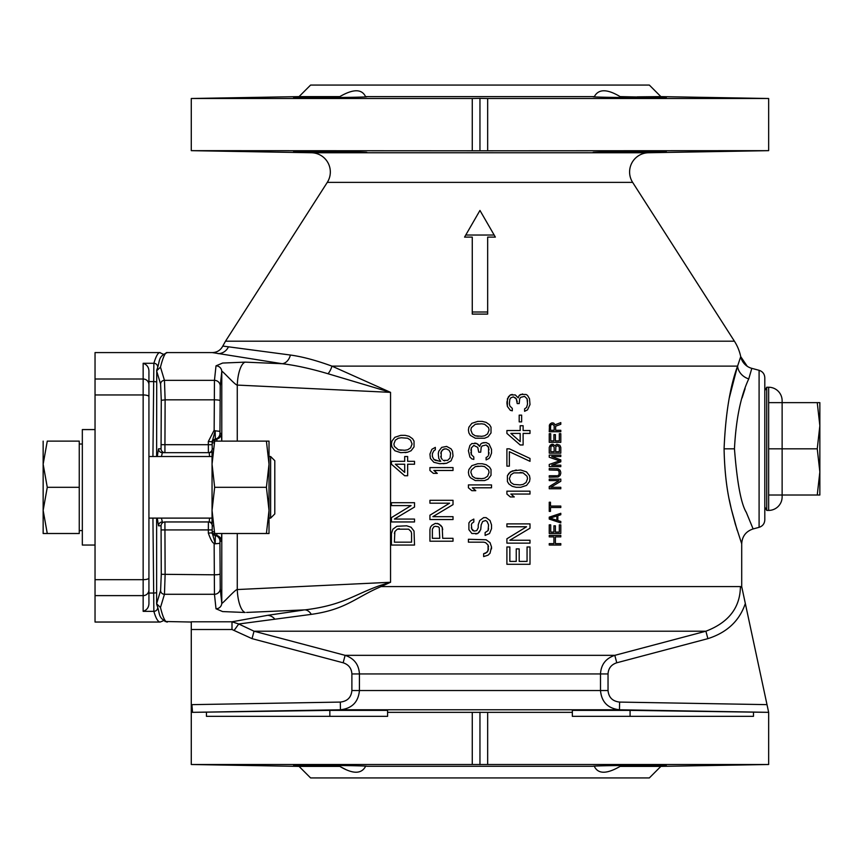 <?xml version="1.0" encoding="UTF-8"?>
<svg xmlns="http://www.w3.org/2000/svg" width="863" height="863" viewBox="0 0 863 863"><rect width="100%" height="100%" fill="white"/><g stroke="black" fill="none" stroke-linecap="round" stroke-linejoin="round"><path stroke-width="1.29" d="M221.78 533.507L221.78 603.054A5.771 5.728 172.5 0 1 216.009 608.782L214.456 594.283A5.771 5.674 -5.2 0 0 220.227 588.609L221.78 603.054C220.755 605.891 235.372 589.095 237.271 589.548L390.551 582.266L380.529 585.33C353.463 594.812 343.345 605.103 305.146 609.861L246.57 612.439M245.157 362.136L282.244 363.722L212.395 352.589C217.109 352.395 220.583 350.227 222.794 346.063L290.41 355.038C302.126 356.613 315.966 360.313 331.931 366.117L390.551 392.363L237.271 385.081A23.096 7.886 -87.7 0 1 245.157 362.136L222.611 363.053L216.009 365.847L214.456 380.346A5.771 5.674 5.2 0 1 220.227 386.02L219.957 433.42L221.403 433.42L221.748 441.122M221.78 441.122L221.78 371.565C220.755 368.738 235.372 385.534 237.271 385.081L237.271 441.122M216.009 608.782L222.611 611.576L245.157 612.493A23.096 7.886 87.7 0 1 237.271 589.548L237.271 533.507M290.399 355.027A11.543 8.544 97.7 0 1 282.244 363.722C295.437 365.276 310.702 368.609 328.037 373.755L390.551 392.363L390.551 582.266L381.036 586.592C355.534 597.379 346.268 609.483 311.316 614.37L238.749 623.992L231.996 621.802L233.29 621.543M380.529 585.33A11.543 4.045 -113.6 0 1 381.036 586.592L741.705 586.592L745.33 603.485C739.505 620.821 727.024 632.547 707.876 638.652L616.765 662.784C611.284 664.596 608.372 668.307 608.037 673.938L608.037 690.54C608.685 697.433 612.547 701.285 619.602 702.083L767.002 704.64L745.33 603.485M399.289 528.695L397.325 529.17L394.866 531.576L394.38 542.169L411.575 542.169L411.575 533.507L411.09 531.576L408.631 529.17L397.325 529.17L394.866 531.576L394.38 533.507M435.33 526.29L433.852 526.764L432.374 529.17L432.374 538.318L439.752 538.318L439.256 527.735L438.275 526.764L435.33 526.29L433.852 526.764L432.374 529.17M444.661 460.853L443.194 460.367L447.617 460.367L450.065 457.962L450.562 453.151L449.084 450.27L446.139 448.825L443.194 449.299L441.22 451.705L441.22 457.962L440.734 456.516M442.212 459.407L441.22 457.962L442.212 459.407M404.693 472.395L395.362 464.218L404.693 464.218L404.693 472.395L395.362 464.218M401.263 437.757L398.307 438.231L395.362 440.162L393.884 444.014L394.38 446.419L393.884 444.014L395.362 440.162L398.307 438.231L401.263 437.757L407.649 438.231L410.594 440.162L412.072 444.014L410.594 447.865L407.649 449.785L404.693 450.27L398.307 449.785L394.38 446.419L398.307 449.785L401.263 450.27M481.683 478.652L484.628 478.167L487.573 476.247L489.051 472.395L488.566 469.99L489.051 472.395L487.573 476.247L484.628 478.167L481.683 478.652L475.297 478.167L472.341 476.247L470.874 472.395L471.36 469.99L470.874 472.395L472.341 476.247L475.297 478.167L478.242 478.652M481.683 466.139L484.628 466.624L488.566 469.99L484.628 466.624L481.683 466.139L475.297 466.624L471.36 469.99L475.297 466.624L478.242 466.139M481.683 436.311L484.628 435.826L487.573 433.906L489.051 430.054L488.566 427.649L489.051 430.054L487.573 433.906L484.628 435.826L481.683 436.311L475.297 435.826L472.341 433.906L470.874 430.054L471.36 427.649L470.874 430.054L472.341 433.906L475.297 435.826L478.242 436.311M481.683 423.798L484.628 424.283L488.566 427.649L484.628 424.283L481.683 423.798L475.297 424.283L471.36 427.649L475.297 424.283L478.242 423.798M554.165 447.142L552.687 445.696L550.972 446.419L550.723 451.705L554.165 451.705L554.165 447.142L552.687 445.696M559.321 447.142L557.843 445.696L555.88 446.419L555.632 451.705L559.321 451.705L559.321 447.142L557.843 445.696M554.165 425.729L552.687 424.283L550.723 425.006L550.475 430.292L554.165 430.292L554.165 425.729L552.687 424.283M520.173 484.909L523.118 484.423L526.074 482.503L527.541 478.652L527.056 476.247L527.541 478.652L526.074 482.503L523.118 484.423L520.173 484.909L513.787 484.423L510.842 482.503L509.364 478.652L510.842 474.801L513.787 472.881L523.118 472.881L520.173 472.395M527.056 476.247L523.118 472.881L527.056 476.247M729.289 397.929L737.153 367.465M759.095 370.303C762.676 371.5 764.575 373.981 764.801 377.746L764.801 519.904C764.575 523.658 762.676 526.139 759.095 527.336L759.095 370.303L751.813 368.35A15.394 15.394 -83.8 0 1 740.724 356.646L737.574 366.117C730.033 386.505 725.535 414.067 724.079 448.825C724.974 491.651 731.932 510.594 735.287 523.992L741.673 543.69L735.211 523.733C731.878 510.389 724.952 491.446 724.079 448.825L734.456 448.825C737.11 482.687 741.069 503.884 746.322 512.439L753.075 528.836L746.247 512.234C741.015 503.69 737.088 482.546 734.456 448.825C735.999 419.191 740.756 395.89 748.75 378.911L748.814 378.738M737.164 530.216L731.49 509.655M730.993 507.552L729.289 499.709M414.52 545.049L414.035 531.101L411.09 527.25L406.667 525.804L396.84 526.29L392.902 529.17L391.424 533.507L391.424 545.049L414.52 545.049L414.035 531.101L411.09 527.25L406.667 525.804M414.52 521.953L414.52 519.073L414.52 521.953L391.424 521.953L391.424 517.627L411.09 505.599L391.424 505.599L391.424 502.708L414.52 502.708L414.52 507.045L394.38 519.073L414.52 507.045L414.52 502.708M442.697 529.655L442.212 527.25L438.771 523.884L435.33 523.399L431.888 525.33L430.41 527.25L429.925 529.655L429.925 541.198L453.021 541.198L453.021 538.318L442.697 538.318L442.212 527.25L440.734 525.33L437.293 523.399M453.021 504.639L432.87 516.667L453.021 504.639L453.021 500.303L429.925 500.303L429.925 503.194L449.58 503.194L429.925 515.222L429.925 519.548L453.021 519.548L453.021 516.667L432.87 516.667M437.293 473.356L433.852 470.475L437.293 473.356L433.366 473.356L429.925 470.475L429.925 467.584L453.021 467.584L453.021 470.475L433.852 470.475M446.624 446.419L451.047 448.825L452.525 451.23L453.021 456.042L452.525 451.23L451.047 448.825L446.624 446.419L441.716 447.379L438.771 451.23L438.275 453.636L438.771 458.447L440.734 461.327L435.33 460.367L433.852 459.407L432.374 456.516L433.852 459.407L439.752 461.327M443.194 463.733L446.624 463.258L451.047 460.853L453.021 456.042L451.047 460.853L446.624 463.258L439.752 463.733L433.852 462.298L430.41 458.447L429.925 454.111L431.888 449.299L435.33 447.379L435.33 449.785L433.852 450.745L432.374 453.636L432.374 456.516M414.52 461.327L414.52 464.218L407.649 464.218L407.649 475.761L404.693 475.761L391.424 464.218L391.424 461.327L404.693 461.327L404.693 456.516L407.649 456.516L407.649 461.327L414.52 461.327L414.52 464.218M405.189 435.351L409.116 436.311L412.557 438.717L414.035 441.122L414.035 446.894L414.035 441.122L412.557 438.717L409.116 436.311L405.189 435.351L400.766 435.351L394.866 437.271L391.921 441.122L391.424 444.014L391.921 446.894L394.866 450.745L400.766 452.676L407.649 452.19L405.189 452.676M414.035 446.894L411.09 450.745L407.649 452.19L411.09 450.745L414.035 446.894M488.566 546.98L488.07 545.049L488.07 550.831L485.61 553.237L483.647 553.712L483.647 556.603L488.07 555.157L490.033 553.237L491.511 546.98L491.511 548.9M483.647 542.169L485.61 542.644L488.07 545.049L485.61 542.644L483.647 542.169L468.415 542.169L468.415 539.278L486.106 539.763L490.033 542.644L491.511 546.98M485.61 520.518L487.088 521.479L488.566 524.844L487.088 521.479L485.61 520.518L482.665 521.479L481.187 524.844L480.702 529.655L477.746 533.507L471.856 533.507L468.9 529.655L468.9 522.924L470.378 520.993L473.819 519.073L473.819 521.953L471.856 523.399L471.36 524.844L471.856 529.17L471.36 527.735M472.838 530.616L471.856 529.17L474.316 531.101L472.838 530.616M491.511 524.844L491.511 528.695L491.511 524.844L490.033 520.518L486.106 517.627L483.647 517.627L479.72 520.518L478.242 524.844L478.242 527.735L476.764 530.616L474.316 531.101M488.566 524.844L488.07 530.616L485.125 532.547L485.125 535.427L489.548 533.507L491.511 528.695M475.783 490.68L472.341 487.8L475.783 490.68L471.856 490.68L468.415 487.8L468.415 484.909L491.511 484.909L491.511 487.8L472.341 487.8M491.511 453.151L491.511 449.299L491.511 453.151L490.033 457.002L489.051 458.447L486.106 459.893L486.106 457.487L487.088 457.002L486.106 457.487M488.07 456.042L487.088 457.002L488.07 456.042M489.051 452.676L488.566 455.081L488.566 447.379L486.106 444.974L482.169 445.934L481.187 447.379L480.702 452.19L478.738 452.19L477.746 447.379L473.819 445.448L471.36 447.865L471.36 454.596L470.874 452.19M473.819 457.002L471.36 454.596L473.819 457.002L473.819 459.407L471.856 458.922L469.893 457.002L468.415 450.745L469.893 445.448L471.856 443.528L476.764 443.528L474.801 443.043M478.242 444.488L476.764 443.528L479.72 446.419L478.242 444.488M480.702 444.014L479.72 446.419L480.702 444.014L482.169 443.043L480.702 444.014M484.143 442.568L482.169 443.043L486.106 442.568L489.051 444.014L491.511 449.299M549.246 517.142L560.799 513.302L560.799 514.736L560.799 513.302L549.246 517.142L549.246 519.073L560.799 522.924L549.246 519.073M560.799 521.479L560.799 522.924L560.799 521.479L557.843 520.518L557.843 515.707L560.799 514.736M559.073 480.583L549.246 486.592L549.246 488.76L560.799 488.76L560.799 487.315L550.723 487.315L560.799 481.295L560.799 479.138L549.246 479.138L549.246 480.583L559.073 480.583L549.246 486.592M560.799 473.356L560.055 475.524L558.091 476.969L549.246 477.207L549.246 475.761L556.862 475.761M558.588 475.049L557.843 475.524L558.588 475.049M559.321 473.356L559.073 474.326L559.073 471.435L557.843 470.238L549.246 469.99L549.246 468.544L558.091 468.792L560.055 470.238L560.799 472.395M549.246 464.456L559.569 460.853L549.246 464.456L549.246 466.624L560.799 466.624L560.799 465.179L551.705 465.179L560.799 461.813L560.799 459.893L551.705 456.516L560.799 456.516L560.799 455.081L549.246 455.081L549.246 457.239L559.569 460.853L549.246 457.239M556.862 444.251L554.898 445.696L552.935 444.251L550.227 445.211L549.246 447.379L549.246 453.151L560.799 453.151L560.799 447.379L559.817 445.211L556.862 444.251L554.898 445.696M551.953 422.838L549.494 424.769L549.246 431.737L560.799 431.737L560.799 430.292L555.632 430.292L555.632 426.203L560.799 424.283L560.799 422.6L555.146 424.769L553.668 423.075L551.953 422.838L550.227 423.798L549.246 425.966M526.559 526.764L506.905 538.792L506.905 543.129L530.001 543.129L530.001 540.238L509.85 540.238L530.001 528.21L530.001 523.884L506.905 523.884L506.905 526.764L526.559 526.764L506.905 538.792M510.346 496.937L506.905 494.046L506.905 491.166L530.001 491.166L530.001 494.046L510.842 494.046L514.272 496.937L510.346 496.937L506.905 494.046M516.247 487.315L512.309 486.354L508.868 483.949L507.401 481.543L507.401 475.761L507.401 481.543L508.868 483.949L512.309 486.354L516.247 487.315L520.669 487.315L526.559 485.394L529.515 481.543L530.001 478.652L529.515 475.761L526.559 471.921L520.669 469.99L512.309 470.95L508.868 473.356L507.401 475.761L510.346 471.921L516.247 469.99M530.001 461.327L509.364 451.705L509.364 466.139L506.905 466.139L506.905 448.825L509.364 448.825L530.001 458.447L530.001 461.327L509.364 451.705M520.173 444.974L506.905 433.42L506.905 430.54L520.173 430.54L520.173 425.729L523.118 425.729L523.118 430.54L530.001 430.54L530.001 433.42L523.118 433.42L523.118 444.974L520.173 444.974L506.905 433.42M527.541 401.187L527.056 398.782L527.541 404.078L526.559 407.444L524.596 408.889L524.596 411.295L527.541 409.849L530.001 404.553L529.515 398.782L527.541 395.416L526.074 394.456L520.669 394.456L519.192 395.416L518.21 397.821L515.265 394.93L510.346 394.93L507.401 398.782L507.401 406.484L506.905 403.107M524.596 396.376L527.056 398.782L524.596 396.376L520.669 397.336L519.688 398.782L519.192 403.593L517.228 403.593L516.247 398.782L515.265 397.821L513.291 396.861L510.842 397.821L509.85 399.267L509.364 403.593L509.85 405.998L512.309 408.404L512.309 410.81L510.346 410.324L507.401 406.484L510.346 410.324L512.309 410.81M414.52 519.073L394.38 519.073M435.33 449.785L433.852 450.745L432.374 453.636M444.661 448.825L442.212 450.27L440.734 453.151M488.566 548.9L487.088 552.266L483.647 553.712M479.72 531.576L477.746 533.507L475.783 533.981M488.566 528.695L488.07 530.616L485.125 532.547M483.647 517.627L479.72 520.518M473.819 521.953L471.856 523.399L471.36 524.844M484.628 480.583L475.297 480.583L470.378 477.692L468.9 475.286L468.415 472.395L468.9 469.515L471.856 465.664L477.746 463.733L482.169 463.733L486.106 464.704L489.548 467.11L491.015 469.515L491.015 475.286L488.07 479.138L484.628 480.583M473.819 445.448L471.36 447.865L470.874 450.27M489.051 449.785L488.07 446.419L486.106 444.974M484.628 438.231L475.297 438.231L470.378 435.351L468.9 432.946L468.415 430.054L468.9 427.174L471.856 423.323L477.746 421.392L482.169 421.392L486.106 422.363L489.548 424.769L491.015 427.174L491.015 432.946L488.07 436.797L484.628 438.231M555.394 536.872L555.394 543.614L560.799 543.614L560.799 545.049L549.246 545.049L549.246 543.614L553.917 543.614L553.917 536.872L549.246 536.872L549.246 535.427L560.799 535.427L560.799 536.872L555.394 536.872M559.321 532.061L555.394 532.061L555.394 525.804L553.917 525.804L553.917 532.061L550.723 532.061L550.723 524.844L549.246 524.844L549.246 533.507L560.799 533.507L560.799 524.844L559.321 524.844L559.321 532.061M556.862 515.945L556.862 520.27L550.227 518.113L556.862 515.945M550.475 511.371L549.246 511.371L549.246 502.234L550.475 502.234L550.475 506.074L560.799 506.074L560.799 507.52L550.475 507.52L550.475 511.371M559.321 472.395L558.588 470.713L556.862 469.99M551.953 444.251L550.227 445.211L549.246 447.379M559.321 440.885L555.394 440.885L555.394 434.628L553.917 434.628L553.917 440.885L550.723 440.885L550.723 433.668L549.246 433.668L549.246 442.331L560.799 442.331L560.799 433.668L559.321 433.668L559.321 440.885M560.799 422.6L555.146 424.769M527.056 561.414L519.192 561.414L519.192 548.9L516.247 548.9L516.247 561.414L509.85 561.414L509.85 546.98L506.905 546.98L506.905 564.294L530.001 564.294L530.001 546.98L527.056 546.98L527.056 561.414M520.173 433.42L510.842 433.42L520.173 441.608L520.173 433.42M519.192 415.135L519.192 421.878L521.651 421.878L521.651 415.135L519.192 415.135M522.633 393.97L519.192 395.416L518.21 397.821M512.309 394.456L510.346 394.93L508.383 396.861L506.905 402.147M517.228 401.673L516.247 398.782L513.291 396.861M527.541 404.078L526.559 407.444L524.596 408.889M157.282 456.516L158.522 448.803L161.057 448.814L161.273 400.335L165.124 399.828L164.455 380.346L160.475 367.12C163.129 356.775 165.426 351.931 167.368 352.589C157.4 356.635 160.389 361.133 156.732 370.065L156.624 456.516M213.355 352.773L212.719 352.654M303.15 610.119L267.659 615.319L231.996 621.802L191.273 621.802L191.273 712.342L191.91 712.342L191.91 704.65L340.313 702.083C347.379 701.285 351.23 697.433 351.888 690.54L351.888 673.938C351.554 668.307 348.641 664.596 343.161 662.784L252.039 638.652L231.996 629.505L191.273 629.505M209.547 518.113L209.234 521.953L164.909 521.953L165.124 574.801L164.455 594.283L160.475 607.509C162.956 617.509 165.254 622.352 167.368 622.04C157.4 617.994 160.389 613.496 156.732 604.564L156.624 603.755L160.475 607.509M330.227 710.368L192.525 712.342L340.454 709.785C352.039 708.447 358.361 702.04 359.429 690.54L359.429 673.938C358.879 664.553 354.11 658.361 345.114 655.341L254.024 631.209L238.749 623.992L234.251 630.227M740.389 587.466L741.705 586.592L740.389 587.466C739.839 608.048 728.34 622.633 705.902 631.209L707.876 638.652M767.002 704.64L768.653 712.342L619.472 709.785L619.602 702.083M191.273 712.342L191.273 764.499L472.266 764.499L472.266 712.342L387.584 712.342L387.584 716.344L206.451 716.344L206.451 712.342M192.525 712.342L191.91 704.65M767.401 712.342L630.087 710.378L572.342 710.378L572.342 712.342L487.66 712.342L487.66 764.499L768.653 764.499L768.653 712.342L767.444 712.32M753.475 712.342L753.475 716.344L572.342 716.344L572.342 712.342M300.702 765.697L318.954 766.085M322.697 766.15L339.806 766.387L345.901 769.591M191.273 764.499L299.051 766.387L310.594 777.93L649.332 777.93L660.875 766.387L768.653 764.499M630.087 716.344L630.087 710.378L620.734 710.249M618.814 710.227L578.825 710.066M329.839 716.344L329.839 710.378L387.584 710.378L351.327 710.109M348.825 710.13L341.252 710.217M387.584 712.342L387.584 710.378M487.66 712.342L472.266 712.342M487.66 764.499L472.266 764.499M479.957 712.202L479.957 764.64M487.66 150.658L487.66 98.501L479.957 98.36L479.957 150.798L191.273 150.658L311.414 152.751L648.512 152.751L768.653 150.658L479.957 150.798M299.051 766.387L339.806 766.387L293.69 765.373C291.424 764.845 369.084 765.632 366.829 766.268L593.097 766.268C590.831 765.632 668.491 764.845 666.225 765.373L620.109 766.387L660.875 766.387M620.109 766.387C606.689 774.165 598.102 774.165 594.359 766.387M365.556 766.387C361.414 774.165 352.827 774.165 339.806 766.387M742.094 397.929L745.093 388.63M751.813 368.35L748.75 378.911A15.394 13.398 -161.5 0 1 737.574 366.117L331.931 366.117A11.543 6.203 111.7 0 1 328.037 373.755M747.261 366.3L740.724 356.646A46.192 46.192 -90 0 0 734.413 341.198L225.513 341.198L327.282 182.384A19.245 19.245 0 0 0 311.414 152.751M220.227 386.02L221.78 371.565A5.771 5.728 -172.5 0 0 216.009 365.847M214.153 430.238L215.167 430.82L212.169 441.791L208.328 441.511L214.153 430.238L214.456 380.346L164.455 380.346A3.851 3.776 -14.6 0 0 160.604 384.089L156.624 370.874L160.475 367.12M161.273 400.335L160.604 384.089M156.624 518.113L156.624 603.755L160.604 590.529L161.273 574.294L161.057 525.815L158.522 525.815L157.282 518.113M161.424 456.516L162.363 452.676L164.909 452.676L165.124 399.828L214.207 399.828A5.771 0.798 0.1 0 1 219.979 400.626M208.328 441.511L208.393 452.676L209.234 452.676L162.363 452.676A3.851 3.84 90 0 1 158.522 448.803M160.604 590.529A3.851 3.776 -165.4 0 0 164.455 594.283L214.456 594.283L214.143 543.248L215.2 543.809L215.34 535.545A3.851 3.851 90 0 1 212.255 531.77L213.7 531.77M213.085 525.804L212.233 525.804A3.851 3.851 -90 0 0 208.393 521.953L208.328 533.118C210.755 539.893 212.697 543.269 214.143 543.248L215.027 542.687L215.2 543.809L219.925 543.302L219.957 541.198L221.403 541.198L221.748 533.507M213.7 442.848L212.255 442.848L212.169 441.791L212.169 444.715L161.273 444.693M212.233 525.804L212.169 532.838L215.027 542.687M216.947 441.122L216.786 439.084L215.34 439.084L215.167 430.82L219.925 431.327M212.05 523.183A3.851 3.851 -90 0 0 209.234 521.953L164.909 521.953A3.851 3.84 90 0 0 161.057 525.815M161.424 518.113L162.363 521.953A3.851 3.84 90 0 0 158.522 525.815M212.05 451.446A3.851 3.851 90 0 1 209.234 452.676L209.547 456.516M161.057 448.814A3.851 3.84 90 0 0 164.844 452.665L208.555 452.665A3.851 3.851 90 0 1 208.393 452.676M637.228 96.85L660.875 96.613L649.332 85.07L310.594 85.07L299.051 96.613L191.273 98.501L472.266 98.501L472.266 150.658M666.225 151.532C668.491 151.003 590.831 151.791 593.097 152.427C590.831 153.129 668.491 151.985 666.225 151.532L636.926 152.309M629.407 152.427L595.082 152.568M659.224 97.303L640.972 96.915M660.875 96.613L768.653 98.501L768.653 150.658M366.829 96.732C369.094 97.368 291.424 98.155 293.69 97.627L339.806 96.613C353.237 88.835 361.813 88.835 365.556 96.613L594.359 96.613C598.512 88.835 607.099 88.835 620.109 96.613L666.225 97.627C668.491 98.155 590.831 97.368 593.097 96.732L594.359 96.613M366.829 152.427C369.094 151.791 291.424 151.003 293.69 151.532C291.435 151.985 369.094 153.129 366.829 152.427L316.98 152.212M327.282 182.384L632.644 182.384A19.245 19.245 0 0 1 648.512 152.751M632.644 182.384L734.413 341.198M465.761 235.038L464.564 237.109L465.761 235.038L494.165 235.038L495.362 237.109L479.957 210.443L465.761 235.038M487.66 98.501L768.653 98.501M299.051 96.613L339.806 96.613M479.957 98.36L472.266 98.501M495.362 237.109L487.66 237.109L487.66 314.1L472.266 314.1L472.266 237.109L464.564 237.109M223.711 346.203L223.129 346.106M252.039 638.652L254.024 631.209L705.902 631.209L614.812 655.341C605.815 658.361 601.047 664.553 600.497 673.938L600.497 690.54C601.565 702.04 607.886 708.447 619.472 709.785L340.454 709.785L340.313 702.083M152.934 518.113L153.862 611.349L143.15 611.349C146.786 610.087 148.716 607.552 148.932 603.733L148.932 370.896C148.716 367.077 146.786 364.542 143.15 363.28L143.15 394.952L95.038 394.952L95.038 352.589L160.162 352.589C158.253 352.244 156.149 355.804 153.862 363.28L152.934 456.516M95.038 394.952L95.038 622.04L160.162 622.04C157.994 621.953 155.89 618.393 153.862 611.349L143.15 611.349L143.15 595.621L95.038 595.621M156.624 381.996A3.851 0.777 -179.6 0 0 153.28 381.586L148.932 381.586L148.932 393.506M148.932 580.519L148.932 394.1M148.932 581.123L148.932 593.043L153.28 593.043A3.851 0.777 179.6 0 0 156.624 592.633M159.806 352.622L163.334 354.24M163.636 620.648L160.162 622.04M95.038 545.049L82.33 545.049L82.33 429.58L95.038 429.58M47.271 441.122L79.256 441.122L79.256 487.315L47.271 487.315L43.15 464.218L47.271 441.122M79.256 487.315L79.256 533.507L43.15 533.507L47.271 533.507L43.15 510.411L47.271 487.315M270.626 456.516L274.801 460.691L274.801 513.938L270.626 518.113L270.626 456.516L269.019 456.516L269.019 454.014L269.019 533.507L212.05 533.507M148.932 518.113L212.05 518.113M269.019 518.113L270.626 518.113M266.419 441.122L269.019 464.218L269.019 441.122L214.66 441.122L212.05 464.218L212.05 454.014L212.05 456.516L148.932 456.516M79.256 530.594L82.33 530.594M79.256 444.024L82.33 444.024M47.271 533.507L43.15 533.507L47.271 533.507M43.15 533.507L43.15 441.122M274.801 460.691L274.801 513.938M269.019 464.218L266.419 487.315L269.019 510.411L266.419 533.507M266.419 487.315L214.66 487.315L212.05 510.411L214.66 533.507M212.05 449.99L212.05 464.218L214.66 487.315M212.05 441.122L214.66 441.122M212.05 464.218L212.05 524.639M764.801 390.605L766.732 387.239L766.732 510.411L768.653 510.411A13.474 13.474 0 0 0 782.126 496.937L782.126 400.702A13.474 13.474 0 0 0 768.653 387.239L768.653 510.411M764.801 507.045L766.732 510.411M766.732 387.239L768.653 387.239M768.653 448.825L817.25 448.825L819.85 425.729L817.25 402.633L819.85 402.633L819.85 471.921L817.25 448.825M817.25 495.017L819.85 471.921L819.85 495.017L768.653 495.017M768.653 402.633L817.25 402.633M220.227 588.609L219.925 543.302M214.11 441.122A3.851 3.851 -90 0 1 216.786 439.084A5.771 5.771 -90 0 0 221.403 433.42M202.762 380.346L214.456 380.346M182.773 594.283L202.773 594.283M231.996 621.802L231.996 629.505M267.659 615.319A11.543 9.989 -99.3 0 1 274.51 618.771M305.146 609.861A11.543 8.252 -97.4 0 1 311.316 614.37M161.273 574.294L214.207 574.801A5.771 0.798 -0.1 0 0 219.979 574.003M212.169 529.914L161.273 529.936M208.328 533.118L212.169 532.838L212.255 531.77M212.169 444.715L212.233 448.825L213.085 448.825M221.403 541.198A5.771 5.771 90 0 0 216.786 535.545L215.34 535.545A5.771 5.771 90 0 1 219.957 541.198M216.947 533.507L216.786 535.545A3.851 3.851 90 0 1 214.11 533.507M219.957 433.42A5.771 5.771 -90 0 1 215.34 439.084A3.851 3.851 -90.9 0 0 212.255 442.848M212.233 448.825A3.851 3.851 90 0 1 208.566 452.665M472.266 312.018L487.66 312.018M737.574 366.117A15.394 13.398 18.5 0 0 748.75 378.911M218.145 353.647A11.543 11.316 100.4 0 0 228.393 346.915M608.037 690.54L351.888 690.54M351.888 673.938L608.037 673.938M616.765 662.784L614.812 655.341L345.114 655.341L343.161 662.784M148.932 384.682A5.771 5.674 180 0 0 143.15 379.008L95.038 379.008M143.15 363.28L153.862 363.28A3.851 3.819 -163.6 0 1 157.649 366.451M148.932 577.994A5.771 1.694 180 0 1 143.15 579.677L95.038 579.677M148.932 396.635A5.771 1.694 180 0 0 143.15 394.952L143.15 595.621A5.771 5.674 180 0 0 148.932 589.947M157.649 608.167A3.851 3.819 163.6 0 1 153.862 611.349M759.095 527.336L753.119 528.933C745.966 531.328 742.158 536.29 741.705 543.819L741.705 586.592M212.395 352.589L167.368 352.589M191.273 622.04L164.995 621.5M191.273 98.501L191.273 150.658M222.794 346.063L225.513 341.198M740.724 356.646L747.078 366.171"/></g></svg>
